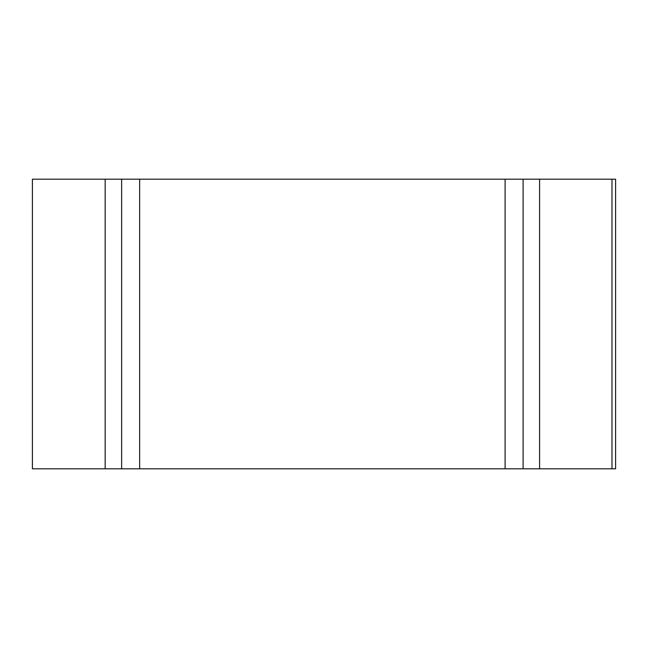 <?xml version="1.0" encoding="UTF-8"?>
<svg xmlns="http://www.w3.org/2000/svg" width="648" height="648" viewBox="0 0 648 648"><rect width="100%" height="100%" fill="white"/><g stroke="black" fill="none" stroke-linecap="round" stroke-linejoin="round"><path stroke-width="0.97" d="M539.582 179.196L539.582 468.804L615.6 468.804L615.6 179.196L523.106 179.196L523.106 468.804L32.4 468.804L32.4 179.196L105.162 179.196L105.162 468.804M539.582 468.804L523.106 468.804M505.1 468.804L505.1 179.196L139.644 179.196L139.644 468.804M121.638 468.804L121.638 179.196L105.162 179.196M505.1 179.196L523.106 179.196M121.638 179.196L139.644 179.196M611.979 468.804L611.979 179.196"/></g></svg>
